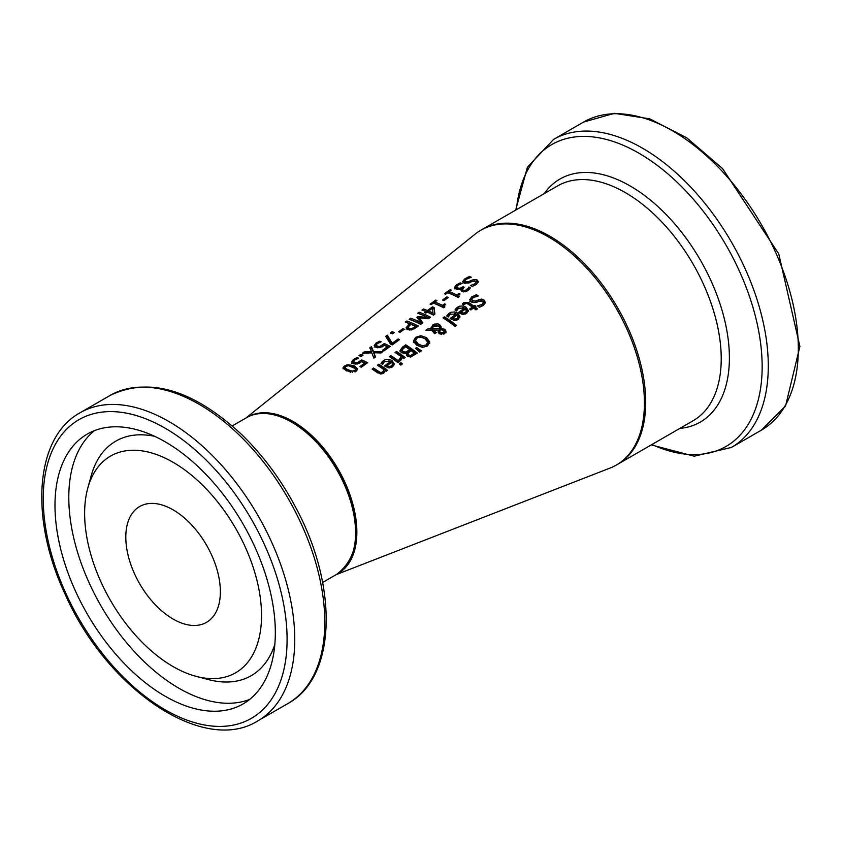 <?xml version="1.0" encoding="UTF-8"?>
<svg xmlns="http://www.w3.org/2000/svg" width="842" height="842" viewBox="0 0 842 842"><rect width="100%" height="100%" fill="white"/><g stroke="black" fill="none" stroke-linecap="round" stroke-linejoin="round"><path stroke-width="1.26" d="M361.144 367.175L364.765 364.565L364.765 363.07A103.987 60.035 -120 0 0 361.692 361.628L357.334 364.028L353.366 363.733L351.619 361.892M359.671 363.165L361.671 361.407A102.429 59.14 60 0 1 366.386 363.565M353.661 362.776L355.124 364.176M351.619 363.502L353.956 360.639M351.619 361.986L353.314 359.555L356.976 357.587A104.334 60.235 60 0 1 358.608 358.166L354.619 360.029L353.661 361.481L354.945 362.607L357.261 362.807L357.261 364.039M357.261 362.807L361.671 359.902L361.671 361.407M361.671 359.902A104.25 60.182 60 0 1 367.596 362.692L361.281 367.249A103.134 59.54 -120 0 0 359.934 366.565L364.765 363.07M356.976 357.587L356.976 358.787M476.414 294.711A122.048 70.465 60 0 1 478.34 295.952L473.183 297.636L471.783 299.563L472.541 300.741L475.719 300.91L481.235 299.11L484.066 300.078L485.329 302.362L483.487 305.393L479.319 307.288A120.743 69.707 -120 0 0 477.488 305.888L482.056 304.436L483.276 302.815L482.624 301.352L479.34 301.131L476.372 302.404L471.194 302.046L469.794 299.699L471.752 296.879L476.414 294.711L476.414 296.205A120.227 69.412 60 0 1 476.509 296.258M469.794 301.194L471.752 298.363L476.414 296.205M471.783 299.499L472.541 302.225L475.719 302.404L481.235 300.615L484.066 301.583L485.224 303.141M478.319 299.773L478.319 301.268M481.235 299.11L481.235 300.615M479.13 307.141L482.708 305.372L483.308 302.541M455.69 310.393L458.932 307.877M459.543 313.192L464.458 309.645L464.458 308.151L458.511 308.161L456.596 310.972A118.29 68.297 -120 0 0 455.006 309.951L457.227 307.372L459.437 306.193L463.332 305.951L466.036 307.162L468.299 310.593L466.647 313.34L463.195 314.434L459.279 313.013A118.259 68.276 -120 0 0 458.48 312.466L464.458 308.151M462.763 307.341L466.036 308.646L468.194 311.329M465.184 314.129L466.584 312.15L465.573 308.919L461.006 312.214L461.006 313.708L462.132 314.308M461.006 312.214L463.237 313.087L463.237 314.434M463.237 313.087L465.542 312.403L466.584 310.656M463.205 304.625L464.995 303.552M466.584 303.33L469.015 304.236A118.575 68.455 60 0 1 473.804 307.562L474.783 306.856A118.743 68.56 60 0 1 475.004 307.014M473.804 306.067L474.783 305.351A120.564 69.612 60 0 1 475.983 306.235L475.004 306.951A120.395 69.507 60 0 1 477.477 308.835L476.025 309.888A120.132 69.36 -120 0 0 473.551 308.004L470.867 309.93A119.659 69.086 -120 0 0 469.668 309.046L472.341 307.109A120.132 69.36 -120 0 0 468.236 304.236L466.352 303.278L463.616 304.888A119.659 69.086 -120 0 0 462.311 304.057L463.689 302.741L469.015 302.741A120.395 69.507 60 0 1 473.804 306.067L473.804 307.562M474.783 305.351L474.783 306.856M475.004 306.951L475.004 308.446A118.575 68.455 60 0 1 476.477 309.561M472.341 307.109L472.341 308.614L470.699 309.803M447.365 316.392L450.617 313.887M451.217 319.213L456.132 315.655L456.132 314.161L450.186 314.171L448.27 316.992A116.817 67.444 -120 0 0 446.681 315.96L448.902 313.382L451.112 312.203L455.006 311.961L457.711 313.171L459.964 316.35L458.322 319.371L454.869 320.455L450.954 319.023A116.796 67.434 -120 0 0 450.165 318.476L456.132 314.161M454.427 313.35L457.711 314.666L459.879 317.339M456.859 320.16L458.258 318.171L457.248 314.929L452.691 318.223L452.691 319.718L453.817 320.328M452.691 318.223L454.912 319.107L454.912 320.455M454.912 319.107L457.217 318.413L458.258 316.676M427.831 328.854L431.062 328.769L432.662 325.033L434.483 324.107L437.998 323.917L439.65 324.654L441.092 326.601L440.882 328.527L444.997 329.306L446.039 331.306L444.618 333.6L439.324 333.832L438.198 332.327L438.671 330.106L433.167 330.096L436.345 332.558L434.84 333.653A113.575 65.571 -120 0 0 434.093 333.106L431.462 330.127L425.863 330.274L427.831 328.854L427.831 330.211M430.978 327.917L431.062 330.138M431.051 328.706L432.662 326.528L434.767 325.507M435.251 325.391L439.65 326.149L441.092 328.096M440.882 328.527L440.882 329.853M441.092 327.685L441.145 327.117M442.46 329.938L444.997 330.822L446.039 332.822M433.167 330.096L433.167 331.59L435.314 333.306M438.671 330.106L438.24 332.474M438.198 332.327L438.124 331.737M438.671 330.159L439.598 330.169L439.598 327.517L438.429 326.054L433.504 326.138L432.409 328.727L439.598 328.664L439.598 327.517M439.598 330.169L439.598 329.022M432.409 330.222L432.325 328.096L432.409 330.222L433.167 330.211M439.956 329.98L439.735 331.495L440.682 332.632L443.702 332.79L444.323 331.759L442.218 329.885L439.956 329.98L439.735 333L441.492 334.579M439.956 331.474L439.735 333M444.081 333.937L444.323 331.759M444.134 318.571L444.492 318.318A114.701 66.223 60 0 1 455.511 326.117M444.492 316.824A116.522 67.276 60 0 1 456.511 325.391L455.059 326.443A116.27 67.128 -120 0 0 443.039 317.876L444.492 316.824L444.492 318.318M400.024 350.504L402.423 347.188L405.728 344.81A109.671 63.318 60 0 1 417.232 353.061L410.696 357.082L407.37 356.282L406.528 353.272A108.671 62.74 -120 0 0 406.476 353.23L401.455 352.766L400.045 350.851M400.045 351.661L402.423 348.683L405.728 346.294A107.85 62.266 60 0 1 416.232 353.787M405.728 344.81L405.728 346.294M406.528 353.272L406.412 355.061M409.749 349.651A109.407 63.161 -120 0 0 405.497 346.746L402.139 349.84L402.981 351.567L405.707 352.145L409.749 349.651L409.749 351.146L405.707 353.64M405.707 352.145L405.707 353.493M402.087 350.23L402.087 351.724L404.223 353.672M410.549 355.471L414.39 353.135L414.39 354.64L410.549 356.976L410.549 355.471L408.759 354.966L408.759 356.471L410.549 356.976M414.39 353.135A109.407 63.161 -120 0 0 411.033 350.577L407.917 353.387L407.865 355.198M407.917 353.387L408.759 354.966M408.759 356.471L407.865 355.177M420.863 335.684L426.662 337.716L429.715 342.02L427.578 345.936L422.305 347.388L416.495 345.062L413.443 341.042L415.59 337.368L420.863 335.684L420.863 337.179L426.662 339.21L429.715 343.536M413.443 342.526L415.59 338.852L417.8 337.684M415.527 340.431L418.085 343.904L422.505 345.809L426.241 344.894L427.599 342.115L425.063 338.863L422.537 337.526L418.769 337.337L416.906 338.21L415.527 340.431L415.527 341.926L418.085 345.409L422.505 347.314L426.241 346.409L427.599 343.631M427.641 344.094L427.599 342.115M390.783 355.598A107.029 61.792 60 0 1 399.413 361.628L397.961 362.681A106.776 61.645 -120 0 0 389.33 356.64L390.783 355.598L390.783 357.082A105.208 60.74 60 0 1 398.403 362.365M416.516 349.146L420.368 351.577M416.622 347.567L421.432 350.809L419.716 352.051L415.58 348.325L416.622 347.567L416.622 349.072M381.71 363.786L385.005 361.26M388.72 360.734L392.056 362.092L394.224 364.828M390.488 361.586L384.541 361.565L382.615 364.386A105.218 60.75 -120 0 0 381.037 363.355L383.247 360.765L385.457 359.597L389.351 359.355L392.056 360.597L394.319 364.081L392.677 366.87L389.214 367.933L385.299 366.459A105.187 60.729 -120 0 0 384.51 365.902L390.488 361.586L390.488 363.081L385.562 366.638M392.614 364.133L391.593 362.365L387.036 365.66L389.267 366.575L391.562 365.891L392.614 364.133L392.614 365.638L391.13 367.68M389.267 366.575L389.267 367.943M387.036 365.66L387.036 367.165L388.236 367.817M396.15 353.208L396.519 352.945A106.218 61.329 60 0 1 404.128 358.218M399.939 360.544L401.181 356.661A107.787 62.234 -120 0 0 395.066 352.503L396.519 351.461L396.519 352.945M396.519 351.461A108.05 62.382 60 0 1 405.149 357.482L403.697 358.534A107.787 62.234 -120 0 0 402.402 357.555L400.529 360.755A107.239 61.908 -120 0 0 399.013 359.618L399.087 359.671M399.087 359.566L401.181 356.661M377.7 372.89A103.724 59.887 -120 0 0 372.09 369.091L373.553 368.038L373.553 369.522A102.166 58.982 60 0 1 378.468 372.848L380.679 374.048L382.678 373.553L383.868 369.659A104.671 60.435 -120 0 0 377.416 365.239L378.868 364.197A104.924 60.582 60 0 1 387.499 370.248L386.046 371.301A104.671 60.435 -120 0 0 385.089 370.564L383.668 373.385L377.7 372.89M373.553 368.038A103.987 60.035 60 0 1 378.468 371.343L380.679 372.543L382.678 372.048L383.868 369.659M378.868 364.197L378.868 365.681A103.103 59.529 60 0 1 386.489 370.975M400.287 364.66L400.939 364.186A105.229 60.75 60 0 1 401.466 364.607M400.939 362.67A107.05 61.803 60 0 1 402.455 363.881L400.803 365.081A106.755 61.634 -120 0 0 399.297 363.87L400.939 362.67L400.939 364.186M468.236 288.238L468.826 287.027A122.511 70.728 60 0 1 470.457 287.859L468.163 290.395L465.089 291.806L461.153 290.869L461.49 288.711A121.743 70.296 -120 0 0 461.374 288.669L459.079 289.448L456.153 289.111L454.585 287.354L456.353 284.901L460.206 282.891A122.564 70.77 60 0 1 461.837 283.522L457.774 285.333L456.68 286.848L457.837 288.027L460.195 288.248L462.984 286.701A122.153 70.528 60 0 1 464.268 287.28L462.542 289.301L463.342 290.258L465.194 290.448L468.236 288.238L468.236 289.732L468.826 288.522A120.69 69.686 60 0 1 469.699 288.964M466.742 291.248L468.236 289.732M468.731 287.09L468.731 288.585M468.826 287.027L468.826 288.522M461.49 288.711L461.079 290.764M454.585 288.859L457.153 285.88M462.542 289.301L462.711 291.29L463.784 291.921M462.984 286.701L462.984 288.196A120.332 69.476 60 0 1 463.068 288.238M461.49 289.216L462.984 288.196M456.68 288.238L456.68 286.785L456.68 288.353L457.837 289.532M460.206 282.891L460.206 284.091M462.753 282.965L465.384 279.933M474.804 285.396L476.246 283.743L475.593 281.133L472.299 281.365L469.341 282.796L464.152 283.186L462.753 281.449L464.71 278.891L469.383 276.492A124.153 71.675 60 0 1 471.299 277.25L466.152 279.302L464.742 281.06L465.51 281.933L468.689 281.649L471.288 280.375L471.288 281.817M474.204 280.954L477.025 281.396L478.14 282.417M464.742 281.06L464.921 283.049L465.51 283.428L465.51 281.933M471.288 280.375L474.204 279.46L477.025 279.902L478.288 281.544L476.446 284.364L472.278 286.448A122.848 70.928 -120 0 0 470.457 285.522L470.562 285.575M470.562 285.438L475.025 283.754L476.267 282.028M474.204 279.46L474.204 280.849M469.383 276.492L469.383 277.776M446.849 296.889A119.522 69.012 60 0 1 448.249 297.5L443.902 300.647A118.754 68.56 -120 0 0 442.503 300.036L446.849 296.889L446.849 298.394A117.701 67.96 60 0 1 446.955 298.436M443.797 300.605L446.849 298.394M449.196 291.637A120.501 69.57 60 0 1 456.901 295.005L458.995 293.49A120.869 69.781 60 0 1 460.048 294.016L458.637 295.447L459.269 296.563L458.08 297.415A120.238 69.423 -120 0 0 447.712 292.711L445.671 294.195A119.869 69.212 -120 0 0 444.492 293.753L450.102 289.69A120.869 69.781 60 0 1 451.28 290.132L449.196 291.637L449.196 293.153A118.68 68.518 60 0 1 456.901 296.489L458.848 295.089M447.912 292.784L449.196 291.858M456.901 295.005L456.901 296.489M458.995 293.49L458.995 294.921M450.102 289.69L450.102 290.974M432.514 308.246L428.652 311.045L428.652 312.54A114.333 66.013 60 0 1 433.146 314.624L432.514 308.246M425.926 311.582A115.891 66.907 -120 0 0 421.979 310.056L423.452 308.982A116.154 67.065 60 0 1 427.41 310.519L432.493 306.846A117.049 67.581 60 0 1 434.114 307.541L434.893 314.108L433.483 315.129A115.891 66.907 -120 0 0 427.168 312.108L425.799 313.108A115.649 66.771 -120 0 0 424.557 312.582L425.926 311.582L425.926 313.013M423.358 310.572L423.452 310.498A114.333 66.013 60 0 1 427.41 312.014L428.652 311.119M423.452 308.982L423.452 310.498M427.41 310.519L427.41 312.014M434.114 307.541L434.735 314.224M432.493 306.846L432.493 308.267M432.535 308.361A115.228 66.529 60 0 1 434.114 309.035M428.652 311.045A116.154 67.065 60 0 1 433.146 313.129M434.819 302.046A117.954 68.107 60 0 1 442.524 305.383L444.618 303.878A118.322 68.318 60 0 1 445.671 304.394L444.26 305.825L444.892 306.93L443.702 307.793A117.691 67.949 -120 0 0 433.335 303.12L431.293 304.593A117.333 67.739 -120 0 0 430.125 304.162L435.735 300.099A118.322 68.318 60 0 1 436.903 300.531L434.819 302.046L434.819 303.552A116.133 67.055 60 0 1 442.524 306.877L444.471 305.478M433.546 303.194L434.819 302.267M442.524 305.383L442.524 306.877M444.618 303.878L444.618 305.299M435.735 300.099L435.735 301.383M417.821 316.571L427.525 317.455A115.122 66.465 -120 0 0 417.621 313.213L419.053 312.182A115.375 66.613 60 0 1 430.546 317.245L428.462 318.75L419.19 317.771L422.81 322.823L420.684 324.359A113.628 65.602 -120 0 0 409.191 319.328L410.717 318.213L410.717 319.728A112.081 64.708 60 0 1 420.621 323.938L420.621 322.444L416.885 317.245L417.821 316.571L417.821 318.065L419.19 318.15M410.717 318.213A113.902 65.76 60 0 1 420.621 322.444M419.19 317.771L419.19 319.276L422.126 323.317M427.525 317.455L427.525 318.623M419.053 312.182L419.053 313.698A113.554 65.56 60 0 1 429.346 318.118M406.718 322.623L406.854 322.528A111.397 64.318 60 0 1 417.148 326.917M406.076 329.19L409.612 325.265L409.612 323.76A112.954 65.213 -120 0 0 405.328 322.118L406.854 321.012L406.854 322.528M408.117 328.643L408.117 327.149L409.17 328.401L411.749 328.643L415.506 326.475A112.954 65.213 -120 0 0 410.917 324.317L408.117 327.117L408.117 328.643L409.728 330.106M414.243 327.38L414.243 328.875L415.506 327.959L415.506 326.475M406.854 321.012A113.217 65.371 60 0 1 418.358 326.043L411.738 329.938L407.623 329.569L406.076 327.696L409.612 323.76M392.088 331.706A110.607 63.866 60 0 1 394.288 332.506L392.446 333.842A110.281 63.676 -120 0 0 390.246 333.043L392.088 331.706L392.088 333.222A108.786 62.813 60 0 1 392.909 333.506M399.887 332.348L402.929 330.148A109.944 63.476 60 0 1 403.023 330.19M402.929 328.654A111.765 64.529 60 0 1 404.328 329.243L399.982 332.39A110.986 64.076 -120 0 0 398.582 331.801L402.929 328.654L402.929 330.148M374.216 345.609L375.921 343.168L379.584 341.21A108.323 62.54 60 0 1 381.215 341.799L377.227 343.652L376.258 345.104L377.553 346.251L379.858 346.462L384.268 343.557A108.239 62.497 60 0 1 390.193 346.367L383.889 350.925A107.123 61.845 -120 0 0 382.531 350.24L387.362 346.757A107.976 62.34 -120 0 0 384.299 345.294L379.931 347.683L375.974 347.378L374.216 345.515M374.216 347.125L376.595 344.231M379.584 341.21L379.584 342.41M376.258 346.409L376.258 344.999L376.258 346.62L377.763 347.841M379.858 346.462L379.858 347.704M387.362 346.757L387.362 348.241L383.752 350.851M384.268 343.557L384.268 345.062A106.418 61.445 60 0 1 388.993 347.241M382.279 346.82L384.268 345.062M386.373 337.368L387.32 336.684L392.214 344.746L398.15 340.463A108.06 62.392 60 0 1 398.287 340.526M392.214 343.252L398.15 338.968A109.892 63.445 60 0 1 399.497 339.652L392.204 344.925A108.597 62.697 -120 0 0 390.478 344.052L385.678 336.358L387.32 335.169L392.214 343.252L392.214 344.746M387.32 335.169L387.32 336.684M398.15 338.968L398.15 340.463M360.85 354.345A105.092 60.677 60 0 1 363.049 355.124L361.207 356.461A104.766 60.487 -120 0 0 359.008 355.682L360.85 354.345L360.85 355.871A103.271 59.624 60 0 1 361.65 356.134M373.827 352.766L375.532 356.955L373.89 358.145L371.817 352.861L362.386 353.24L364.133 351.967L371.522 351.651L369.785 347.872L371.438 346.683L373.532 351.535L382.826 351.693L381.068 352.956L373.827 352.766L375.079 357.292M370.322 349.009L371.438 348.199L373.827 353.03M373.532 351.535L373.532 353.04M371.438 346.683L371.438 348.199M371.522 351.651L371.522 352.872M364.133 351.967L364.133 353.124M343.126 368.775L344.925 367.207M346.651 370.964L342.883 368.038L344.325 366.07L347.514 364.681L353.998 365.638L357.766 368.996L356.303 371.122L346.651 370.964M351.04 366.238L353.998 367.144L357.587 369.743M348.22 369.827L352.145 371.112L355.029 370.48L355.535 368.649L348.567 365.691L345.609 366.502L345.125 368.154L348.22 369.827M344.831 369.091L350.504 372.196M355.808 370.838L355.535 368.649M355.029 371.964L355.535 370.133M344.831 368.975L345.125 368.154L345.125 369.67M336.147 574.644L610.103 468.047A135.562 78.264 -120 0 0 616.355 308.519A135.562 78.264 -120 0 0 475.077 234.171L245.78 418.116M337.516 573.844A90.368 52.172 -120 0 0 338.147 469.141A90.368 52.172 -120 0 0 247.148 417.337M134.699 574.16A66.876 38.616 -120 0 0 206.522 622.354A66.876 38.616 -120 0 0 206.522 545.132A66.876 38.616 -120 0 0 139.646 506.526A66.876 38.616 -120 0 0 134.699 574.16M75.727 591.663A155.802 89.957 60 0 1 87.263 434.083A155.802 89.957 60 0 1 243.064 524.04A155.802 89.957 60 0 1 243.064 703.944A155.802 89.957 60 0 1 75.727 591.663M101.272 582.622A125.09 72.223 -120 0 0 196.46 676.442A125.09 72.223 -120 0 0 235.634 528.323A125.09 72.223 -120 0 0 87.768 488.192A125.09 72.223 -120 0 0 101.272 582.622M359.671 361.671L359.671 363.102M354.945 362.607L354.945 364.112M353.314 359.555L353.314 361.081M471.752 296.879L471.752 298.363M472.541 300.741L472.541 302.225M475.719 300.91L475.719 302.404M484.066 300.078L484.066 301.583M482.056 304.436L482.056 305.941M465.542 312.403L465.542 313.898M455.838 308.698L455.838 310.193M457.227 307.372L457.227 308.856M466.036 307.162L466.036 308.646M469.015 302.741L469.015 304.236M463.689 302.741L463.689 304.236M457.217 318.413L457.217 319.918M447.512 314.708L447.512 316.192M448.902 313.382L448.902 314.866M457.711 313.171L457.711 314.666M432.662 325.033L432.662 326.528M439.65 324.654L439.65 326.149M444.997 329.306L444.997 330.822M440.682 332.632L440.682 334.137M443.702 332.79L443.702 334.137M402.423 347.188L402.423 348.683M408.023 350.903L408.023 352.398M402.981 351.567L402.981 353.061M412.927 354.187L412.927 355.703M418.085 343.904L418.085 345.409M422.505 345.809L422.505 347.314M426.241 344.894L426.241 346.409M426.662 337.716L426.662 339.21M415.59 337.368L415.59 338.852M392.056 360.597L392.056 362.092M383.247 360.765L383.247 362.26M381.858 362.102L381.858 363.586M391.562 365.891L391.562 367.396M399.939 359.05L399.939 360.302M378.468 371.343L378.468 372.848M380.679 372.543L380.679 374.048M382.678 372.048L382.678 373.553M466.952 289.616L466.952 291.1M456.353 284.901L456.353 286.417M465.194 290.448L465.194 291.774M463.342 290.258L463.342 291.753M462.332 287.175L462.332 288.669M460.195 288.248L460.195 289.174M457.837 288.027L457.837 289.501M475.025 283.754L475.025 285.249M464.71 278.891L464.71 280.397M477.025 279.902L477.025 281.396M468.689 281.649L468.689 283.059M409.17 328.401L409.17 329.896M411.749 328.643L411.749 329.927M408.317 324.696L408.317 326.201M375.921 343.168L375.921 344.694M377.553 346.251L377.553 347.757M382.279 345.325L382.279 346.767M344.325 366.07L344.325 367.596M353.998 365.638L353.998 367.144M352.145 371.112L352.145 372.385M246.506 417.695A90.368 52.172 60 0 1 336.874 469.878A90.368 52.172 60 0 1 336.874 574.233C360.713 555.636 362.26 523.187 341.536 476.877C319.097 430.725 271.892 401.255 246.506 417.695L232.245 425.926M66.181 594.084A172.431 99.556 60 0 1 152.991 421.895A172.431 99.556 60 0 1 276.313 691.061A172.431 99.556 60 0 1 66.181 594.084M257.915 720.826A177.851 102.682 -120 0 0 257.926 515.462A177.851 102.682 -120 0 0 80.064 412.769C34.806 437.461 29.502 518.567 65.087 594.126C106.66 689.051 203.722 755.211 257.915 720.826L287.953 703.491A177.851 102.682 60 0 0 287.953 498.117A177.851 102.682 60 0 0 110.102 395.435C148.908 376.7 192.418 389.414 240.644 433.577C262.641 454.722 281.217 479.761 296.363 508.684C338.537 587.474 336.2 677.442 287.953 703.491M196.46 676.442L208.805 679.662A135.415 78.18 -120 0 0 274.829 644.383M154.728 436.345A135.415 78.18 -120 0 0 91.157 475.888L87.768 488.192M94.462 430.63A155.802 89.957 -120 0 0 89.526 583.695A155.802 89.957 -120 0 0 249.653 699.428M616.986 464.679L617.639 464.31A135.562 78.264 -120 0 0 645.709 402.255A135.562 78.264 -120 0 0 586.537 265.83A135.562 78.264 -120 0 0 482.077 229.508L481.435 229.887M482.077 229.508L557.583 185.914A135.562 78.264 60 0 1 662.054 222.235A135.562 78.264 60 0 1 721.226 358.66A135.562 78.264 60 0 1 693.145 420.716L617.639 464.31M761.473 430.104L785.554 405.97L799.9 346.472L778.766 253.905L722.562 168.6L686.84 137.888L649.813 118.88L614.418 113.323L583.622 122.048A177.851 102.682 60 0 1 720.678 169.695A177.851 102.682 60 0 1 798.311 348.683A177.851 102.682 60 0 1 761.473 430.104L731.445 447.439A177.851 102.682 -120 0 0 768.283 366.017A177.851 102.682 -120 0 0 690.64 187.04A177.851 102.682 -120 0 0 553.594 139.393L527.387 167.263L515.683 210.111M516.367 209.721A174.283 100.63 60 0 1 645.425 157.149A174.283 100.63 60 0 1 762.157 366.649A174.283 100.63 60 0 1 651.918 444.513M679.841 428.399A140.319 81.011 -120 0 0 729.393 357.829A140.319 81.011 -120 0 0 655.886 204.732A140.319 81.011 -120 0 0 544.279 193.597M439.682 328.106L439.682 329.601M439.629 330.948L439.629 332.453M458.585 297.173L458.585 295.679M444.218 307.551L444.218 306.056M322.612 582.464L336.874 574.233M80.064 412.769L110.102 395.435M583.622 122.048L553.594 139.393M651.245 444.902L694.197 456.196L731.445 447.439"/></g></svg>
